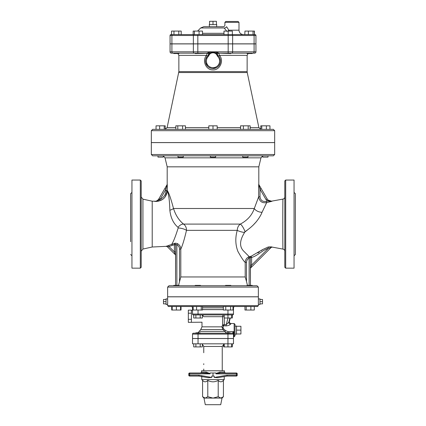 <?xml version="1.0" encoding="UTF-8"?>
<svg xmlns="http://www.w3.org/2000/svg" width="426" height="426" viewBox="0 0 426 426"><rect width="100%" height="100%" fill="white"/><g stroke="black" fill="none" stroke-linecap="round" stroke-linejoin="round"><path stroke-width="0.64" d="M262.725 155.953L260.968 157.849L258.811 166.838L167.189 166.838L167.189 184.458L158.989 198.66L160.133 199.325L166.002 189.16L164.857 188.5L158.786 199.006C157.753 200.502 156.427 201.312 154.803 201.439L156.204 201.312L159.888 199.554L158.786 199.006L158.989 198.66M258.747 184.346L261.143 188.5L259.998 189.16L266.064 199.661L267.214 201.072L271.921 201.312L266.671 202.611L271.921 201.312L268.092 200.087L267.214 201.072L266.271 201.36L266.671 202.611L262.054 212.281A6.166 3.413 18.6 0 1 254.301 208.495C252.059 215.151 247.399 220.354 240.323 224.103C238.432 225.466 237.404 227.543 237.25 230.344C235.157 237.713 235.365 244.71 237.862 251.335C241.281 257.496 243.725 261.186 245.2 262.405L245.2 276.959L180.8 276.959L178.43 285.766M167.317 190.651C168.765 192.467 170.831 198.415 173.504 208.495C170.831 198.415 168.765 192.467 167.317 190.651L167.253 184.346L166.002 189.16L166.002 190.651L167.317 190.651L167.306 191.024L165.144 196.95M266.271 201.36C262.629 201.935 260.542 200.396 259.998 196.743L258.683 196.743L254.301 208.495L173.504 208.495C175.608 215.173 178.968 220.375 183.579 224.103C185.539 225.562 186.508 227.638 186.487 230.344C184.405 239.268 182.509 245.525 180.805 249.103C180.72 246.659 179.591 244.828 177.418 243.613C175.911 243.124 174.889 243.086 174.351 243.502L166.092 246.334L167.327 246.702M141.203 267.267L141.203 180.933L140.319 180.049L140.319 268.151L141.203 267.267M158.797 198.99C159.271 198.601 156.875 201.652 154.984 201.194L152.215 201.194L152.215 247.005L166.103 246.345M268.092 200.087L267.209 199.001C268.284 200.662 269.818 201.37 271.799 201.12L282.986 199.096C282.715 197.504 282.704 250.701 282.997 249.098A2.205 2.205 0 0 1 284.797 251.26M247.57 285.766L246.505 281.522L246.505 262.405C246.569 260.483 247.442 259.061 249.119 258.129L250.366 257.485L251.612 257.485C257.927 255.648 262.288 250.168 268.423 248.299L271.106 247.485A1.321 1.321 -135 0 1 272.225 247.112L282.997 249.098M272.225 247.112C271.799 246.819 270.451 246.787 268.178 247.011L262.783 249.487L251.127 256.271L249.247 256.686L243.608 251.042C239.503 246.824 239.572 241.057 243.826 233.746L244.998 231.664C252.511 226.701 257.97 220.774 261.372 213.895L262.054 212.281M256.292 221.765L252.969 225.338M250.19 227.814L244.375 232.426A6.166 1.603 14 0 1 237.25 230.344L186.487 230.344A6.166 1.901 -166.6 0 0 178.169 228.006C175.56 236.297 173.451 241.659 171.838 244.093L172.402 245.269L174.388 244.785L174.351 243.502A1.321 1.214 -125.4 0 1 175.634 244.785L176.881 244.7L177.418 243.613M249.402 257.906A1.321 0.266 73 0 1 249.247 256.686L250.397 256.377M257.837 252.927L259.322 251.995M261.33 250.6L262.783 249.487M272.209 247.123L271.09 247.501L250.829 267.762L251.612 265.11L268.423 248.299L268.178 247.011L269.903 246.824M271.011 246.872L271.559 246.947M285.681 180.049L284.797 180.933L284.797 267.267L285.681 268.151L285.681 180.049L294.052 180.049L294.052 268.151L285.681 268.151M130.628 241.718L130.628 193.708L131.948 192.387M131.948 194.325L131.948 195.507M131.948 210.391L131.948 213.575M131.948 234.63L131.948 237.809M131.948 252.693L131.948 254.002M140.319 180.049L131.948 180.049L131.948 268.151L140.319 268.151M294.052 252.698L294.052 254.018M294.052 234.63L294.052 237.809M294.052 210.391L294.052 213.575M294.052 194.181L294.052 195.507M294.052 255.813L295.372 254.492L295.372 193.708L294.052 192.387M249.247 256.686L248.539 256.974C246.409 258.167 245.296 259.977 245.2 262.405L246.505 262.405M151.331 154.505L151.331 142.609L274.669 142.609L274.669 154.505L273.348 155.825L152.652 155.825L151.331 154.505L274.669 154.505M269.125 200.779L269.445 200.923M266.064 199.661L267.209 199.001L261.143 188.5M266.671 202.611C262.043 203.319 259.381 201.365 258.683 196.743L258.683 184.596L259.998 189.16L259.998 196.743M159.888 199.554L160.133 199.325C163.659 197.632 165.613 194.836 165.991 190.944L167.306 191.024C168.744 194.325 169.591 200.726 169.852 210.226A6.166 2.087 167.8 0 0 173.504 208.495M154.904 201.301L156.204 201.445C162.625 200.902 166.326 197.424 167.306 191.024L167.493 191.695M167.253 184.346L164.857 188.5L167.253 184.346M162.636 199.405L158.259 201.253M178.169 228.006L178.057 227.346C173.425 223.49 170.688 217.782 169.852 210.226L169.852 210.119M258.369 287.092L257.048 285.766L168.952 285.766L167.631 287.092L258.369 287.092L258.369 296.778L167.631 296.778L167.631 287.092M271.106 247.485L250.829 267.762A1.321 1.321 0 0 0 250.44 268.694L250.44 285.372L250.366 265.11L251.612 265.11L251.612 257.485L251.127 256.271A1.321 1.246 90.9 0 0 250.366 257.485L250.366 265.11M246.505 281.522L245.2 276.959M249.119 285.372L249.119 258.129L248.539 256.974M175.634 251.894L175.634 244.785L174.388 244.785L174.388 251.894L175.634 251.894L175.56 285.372L175.56 254.53A1.321 0.82 0 0 0 174.932 253.832L175.171 254.546L167.311 246.686A1.321 1.321 -45 0 0 166.092 246.334M175.56 254.53L175.56 255.483A1.321 1.321 0 0 0 175.171 254.546L167.311 246.686L169.095 246.606L168.685 245.365M176.881 285.372L176.881 244.7C178.585 245.664 179.458 247.133 179.495 249.103L180.8 249.103L180.8 276.959M172.402 245.269L169.095 246.606L174.388 251.894L174.932 253.832M251.068 267.049A1.321 0.82 -0 0 0 250.44 267.746M244.998 231.664A6.166 1.523 63.8 0 0 240.323 224.103L183.579 224.103A6.166 3.898 126.4 0 0 178.057 227.346M208.66 56.094C209.943 51.706 216.057 51.706 217.34 56.094L217.915 55.428C216.541 51.727 209.454 51.732 208.085 55.428L208.66 56.094A6.608 6.608 0 0 0 208.223 65.641A6.608 6.608 0 0 0 217.777 65.641A6.608 6.608 0 0 0 217.34 56.094M215.561 53.149L218.826 53.149A1.321 1.321 0 0 0 217.952 55.46L218.692 56.211L219.443 55.348L218.826 53.149C217.718 51.812 208.287 51.812 207.174 53.149A1.321 1.321 0 0 1 208.053 55.455L208.085 55.428A7.487 7.487 0 0 0 207.584 66.248A7.487 7.487 0 0 0 218.416 66.248A7.487 7.487 0 0 0 217.915 55.428L217.952 55.46A1.321 1.321 0 0 0 217.952 55.46L218.059 55.556M205.817 58.953L207.308 56.211L206.557 55.348C201.876 60.524 205.859 69.976 212.686 69.88C219.779 70.54 224.337 60.705 219.443 55.348L247.139 55.348L248.081 53.543M219.933 58.245L220.487 60.875M220.018 63.692L218.879 65.716M216.355 67.771L212.643 68.554M210.822 68.24L209.049 67.436M207.441 66.089L205.715 62.808M205.598 62.196L205.524 60.668M230.812 53.149L246.984 53.149L230.812 53.149L230.812 53.543L218.826 53.149L254.626 53.149A1.321 1.321 0 0 0 255.946 51.828L255.946 43.899L170.054 43.899L170.054 51.828A1.321 1.321 0 0 0 171.374 53.149L207.174 53.149L206.557 55.348L178.861 55.348L177.919 53.543M195.188 53.149L179.016 53.149L195.188 53.149L195.188 53.543L210.439 53.149M163.275 155.825L163.275 157.103L157.993 157.103L157.993 155.825M165.229 129.35L165.229 125.83L164.223 125.83L164.223 129.35L165.229 129.35M159.628 129.35L159.628 125.83L164.223 125.83M156.038 129.35L156.038 125.83L159.628 125.83M183.281 155.825L183.281 157.103L177.993 157.103L177.993 155.825M175.831 129.35L175.831 125.83L185.443 125.83L185.443 129.35M177.796 125.83L177.796 129.35L182.6 129.35L182.6 125.83M215.641 155.825L215.641 157.103L210.359 157.103L210.359 155.825M208.815 129.35L208.815 125.83L217.185 125.83L217.185 129.35M213 129.35L213 125.83M248.007 155.825L248.007 157.103L242.719 157.103L242.719 155.825M243.4 129.35L243.4 125.83L250.168 125.83L250.168 129.35M240.557 129.35L240.557 125.83L243.4 125.83M248.204 129.35L248.204 125.83M268.007 155.825L268.007 157.103L262.725 157.103L262.725 155.825M266.372 129.35L266.372 125.83L269.962 125.83L269.962 129.35M261.777 129.35L261.777 125.83L266.372 125.83M260.771 129.35L260.771 125.83L261.777 125.83M178.766 72.537L247.234 72.537L247.139 71.627L178.861 71.627L167.12 127.603L164.963 129.35M178.861 71.627L178.861 55.348M170.054 51.828A1.321 1.321 0 0 0 171.374 53.149A1.321 1.321 0 0 1 170.054 51.828L171.902 51.828A1.321 0.932 90 0 0 172.839 53.149M151.331 130.675L152.652 129.35L273.348 129.35L274.669 130.675L151.331 130.675L151.331 142.566L274.669 142.566L274.669 130.675M216.435 24.602L216.435 21.3L213 21.3L213 24.602M209.565 24.602L209.565 21.3L213 21.3M216.552 26.673L216.743 24.602L209.257 24.602L209.448 26.673M179.016 53.149L179.016 53.543L173.733 53.543L173.733 53.149M193.159 34.506L192.232 34.602L193.159 34.602L193.159 31.077L194.41 31.077L194.41 34.602L181.204 34.602L181.204 31.077L178.792 31.077L178.792 34.602L173.957 34.602L173.957 31.077L178.792 31.077M173.957 34.602L170.933 34.602A0.879 0.879 0 0 0 170.054 35.486A0.879 0.879 0 0 1 170.933 34.602M171.54 34.602L171.54 31.077L173.957 31.077M202.494 34.602L202.494 31.077L199.08 31.077L199.08 34.602M194.41 31.077L199.08 31.077M223.985 34.602L223.985 31.077L232.356 31.077L232.356 34.602L228.171 34.602L228.171 31.077M252.267 53.543L252.267 53.149L252.267 53.543L246.984 53.543L246.984 53.149M253.044 31.077L253.044 34.602L248.374 34.602L248.374 31.077L254.46 31.077L254.46 34.602L254.295 31.077M244.961 31.077L244.796 34.602L244.961 31.077L248.374 31.077M232.841 34.602L232.356 34.602M238.107 21.476L238.991 22.36L224.891 22.36L225.775 21.476L238.107 21.476L227.905 21.476M193.984 34.602L172.525 34.602A0.879 0.623 -90 0 0 171.902 35.486L193.361 35.486A0.879 0.623 -90 0 1 193.984 34.602L228.171 34.602L228.171 35.486L232.639 35.486A0.879 0.623 -90 0 0 232.016 34.602L255.067 34.602A0.879 0.879 0 0 1 255.946 35.486L255.946 43.851L255.946 35.486L254.098 35.486A0.879 0.623 -90 0 0 253.475 34.602M171.902 43.851L170.054 43.851L170.054 35.486L171.902 35.486L171.902 43.851L255.946 43.851M238.991 22.36L238.991 30.198L228.847 30.198L226.6 26.721C224.39 24.25 224.39 24.25 226.6 26.721C224.39 24.25 224.39 24.25 226.6 26.721A1.763 0.985 -35.6 0 1 224.14 27.962L226.973 31.444M229.199 31.077L228.847 30.198A1.763 0.548 -42 0 1 227.83 31.077M224.14 27.962C222.447 26.204 222.447 26.204 224.14 27.962L200.699 27.962L203.814 26.673L222.862 26.726C224.198 26.673 224.88 26.092 224.891 24.985L224.891 22.36M166.044 304.531L166.044 298.807L167.631 299.089L167.7 301.672L167.631 304.249L166.044 304.531M166.044 299.467L163.488 299.467L163.488 303.871L166.044 303.871M166.044 301.672L163.488 301.672M259.956 301.672L262.512 301.672L262.512 303.871L259.956 303.871M259.956 299.467L262.512 299.467L262.512 301.672M258.369 304.249L259.956 304.531L259.956 298.807L258.369 299.089L258.369 305.634L257.49 306.518L168.51 306.518L167.631 305.634L258.369 305.634M195.188 285.766L195.188 285.372L200.47 285.372L200.47 285.766M202.494 306.518L202.494 310.037L193.159 310.037L193.159 306.518L191.194 306.518A1.321 1.321 0 0 1 192.515 307.838A1.321 1.321 0 0 0 191.194 306.518M196.578 306.518L196.578 310.037M201.248 306.518L201.248 310.037M225.53 285.766L225.53 285.372L230.812 285.372L230.812 285.766M223.341 306.518L223.341 310.037L225.753 310.037L225.753 306.518M230.588 306.518L230.588 310.037L225.753 310.037M233.001 306.518L233.001 310.037L230.588 310.037M246.984 285.766L246.984 285.372L252.267 285.372L252.267 285.766M244.961 306.518L244.961 310.037L246.212 310.037L246.212 306.518M250.877 306.518L250.877 310.037L246.212 310.037M254.295 306.518L254.295 310.037L250.877 310.037M181.039 306.518L181.039 310.037L171.705 310.037L171.705 306.518M173.733 285.766L173.733 285.372L179.016 285.372L179.016 285.766M180.56 306.518L180.56 310.037M172.189 306.518L172.189 310.037M176.375 306.518L176.375 310.037M167.631 299.089L167.631 296.826L258.369 296.826L258.369 299.089M234.806 306.518A1.321 1.321 0 0 0 233.485 307.838A1.321 1.321 0 0 1 234.806 306.518A1.321 1.321 0 0 0 233.485 307.838L233.485 309.601L233.001 309.601M223.341 309.601L202.494 309.601M193.159 307.838L192.515 307.838L192.515 309.601L193.159 309.601M227.947 332.812L227.947 331.593L233.922 331.593L232.601 332.839A0.879 0.634 -0 0 1 233.485 333.473L233.922 331.593L227.947 331.593L225.62 330.635L223.549 328.787L223 327.397L224.278 324.591L222.59 325.017L221.93 326.848L201.988 326.848L201.988 322.194L188.335 322.354L188.335 310.144L191.418 310.144L191.418 313.201L188.335 313.201M191.418 313.201L191.418 322.189M191.418 319.303L188.335 319.303M232.276 314.942L232.276 318.014L224.209 318.014L224.209 314.931M195.885 314.931L195.885 318.014L193.724 318.014L193.724 314.931L227.953 314.931L227.953 318.014M200.209 314.931L200.209 318.014L195.885 318.014M202.371 314.931L202.371 318.014L200.209 318.014M231.696 314.931L231.696 318.014M236.521 333.979L240.924 333.979L240.924 330.123L236.521 330.123M236.521 326.273L240.924 326.273L240.924 330.123M235.024 333.963L236.521 334.266L236.521 325.986L235.024 326.284M233.001 309.643L233.485 309.643L233.485 314.047A0.879 0.879 0 0 1 232.601 314.931L227.953 314.931L227.953 314.047L198.047 314.047L198.047 314.931M233.485 314.047A0.879 0.879 0 0 1 232.601 314.931A0.879 0.879 0 0 0 233.485 314.047L227.953 314.047L227.953 310.037M193.159 309.643L192.515 309.643L192.515 314.047A0.879 0.879 0 0 0 193.399 314.931M223.341 309.643L202.494 309.643M232.601 332.839L232.601 333.207A0.879 0.879 0 0 1 233.485 334.09L233.485 333.473M232.601 333.207A0.879 0.879 0 0 1 233.485 334.09L233.485 338.494L192.515 338.494L192.515 334.09L233.485 334.09A0.879 0.879 0 0 0 232.601 333.207L193.399 333.207A0.879 0.879 0 0 0 192.515 334.09A0.879 0.879 0 0 1 193.399 333.207L195.848 333.207L195.848 332.812L200.252 332.812L200.252 333.207M234.146 323.52L235.024 324.399L235.024 335.853L234.146 336.732L234.146 323.52L231.116 323.52C229.827 323.334 229.263 322.594 229.417 321.3L230.296 318.014M223.07 324.857A1.321 0.655 -130.2 0 0 223.858 325.736L226.03 325.911C228.23 325.698 229.72 325.129 230.493 324.207L231.1 323.536M224.209 316.688L222.59 316.688L222.59 325.017A1.321 0.799 -154.6 0 0 223.741 325.869M229.401 321.321L228.826 322.168A1.763 1.507 -144.9 0 0 230.493 324.207M229.949 318.014L228.826 322.168L226.185 324.788L226.03 325.911M202.371 315.054L203.719 316.688L222.59 316.688A1.763 1.534 -90 0 1 224.124 314.931L224.209 315.203M231.696 314.979A1.763 1.725 90 0 1 232.095 314.931M223 327.397A1.321 0.522 18.1 0 1 221.93 326.848L222.857 329.522L226.233 332.812L224.635 331.369L199.267 331.369L197.797 332.812M203.719 316.688C201.748 323.813 201.748 323.813 203.719 316.688M225.62 330.635L224.635 331.369M223.549 328.787L222.857 329.522L200.763 329.522L199.267 331.369M202.994 315.373L202.696 315.192M193.724 343.825L193.724 346.908L195.885 346.908L195.885 343.825M200.209 343.825L200.209 346.908L195.885 346.908M202.371 343.825L202.371 346.908L200.209 346.908M225.748 333.207L225.748 332.812L230.152 332.812L230.152 333.207M224.209 343.825L224.209 346.908L223.629 346.908L223.629 344.149M227.953 338.537L227.953 343.825L192.515 343.825L192.515 338.537L233.485 338.537L233.485 343.825L227.953 343.825L227.953 346.908L224.209 346.908M231.696 343.825L231.696 346.908L227.953 346.908M232.276 343.825L232.276 346.908L231.696 346.908M203.969 398.092L205.289 404.7L220.711 404.7L222.031 398.092L203.969 398.092L202.574 396.697L205.178 398.092L207.787 396.697L213 398.092L218.213 396.697L220.822 398.092L223.426 396.697L223.426 380.397C221.69 382.282 219.949 382.282 218.213 380.397L218.213 396.697M218.213 380.397C214.736 382.282 211.264 382.282 207.787 380.397C206.051 382.282 204.31 382.282 202.574 380.397L202.574 396.697M223.426 380.397L224.23 379.593L201.77 379.593L202.574 380.397M207.787 380.397L207.787 396.697M213 372.984L213 376.067L211.781 376.067L211.781 377.452L208.064 377.681L198.937 376.067L189.655 376.067L198.937 376.067L198.969 375.189L188.771 375.189L188.771 373.868A0.879 0.879 0 0 1 189.655 372.984L189.607 373.868L209.986 373.868L210.077 372.984L215.923 372.984L216.014 373.868L220.285 372.984L231.089 372.984M231.089 376.067L236.345 376.067L227.063 376.067L217.936 377.681L214.219 377.452L227.031 375.189L227.069 376.062M213 376.067L214.219 376.067L214.219 377.452M201.77 376.067L201.77 379.593M217.958 377.676L227.063 376.067L236.345 376.067L236.393 375.189L237.229 375.189L237.229 373.868A0.879 0.879 0 0 0 236.345 372.984A0.879 0.879 0 0 1 237.229 373.868L236.393 373.868L236.345 372.984L220.285 372.984L225.333 372.984L224.454 372.106L219.763 372.106A0.879 0.522 -90 0 0 220.285 372.984M188.771 373.868L189.607 373.868L189.655 376.067L194.911 376.067M219.763 372.106L216.046 373.469M210.077 373.613L206.237 372.106L201.546 372.106L201.546 370.785L224.454 370.785L224.454 372.106M206.237 372.106A0.879 0.522 -90 0 1 205.715 372.984L209.986 373.868M207.973 373.208L200.667 372.984L201.546 372.106M205.715 372.984L189.655 372.984L205.715 372.984M194.911 372.984L189.655 372.984M237.229 375.189A0.879 0.879 0 0 1 236.345 376.067A0.879 0.879 0 0 0 237.229 375.189M189.655 376.067A0.879 0.879 0 0 1 188.771 375.189M224.209 343.915L222.25 346.466L222.25 370.785M222.25 352.723L222.25 363.735M203.75 363.735L203.75 364.613M222.25 364.613L222.25 369.022M152.215 247.005L142.928 249.05L142.928 199.155L141.203 197.004M166.002 190.651L165.991 190.944M167.189 166.838L165.032 157.849L260.968 157.849M179.495 249.103L179.495 281.522M250.829 267.762A1.321 1.321 0 0 0 250.44 268.694M254.626 53.149A1.321 1.321 0 0 0 255.946 51.828L228.171 51.828L228.171 53.149M228.171 43.899L228.171 51.828L197.829 51.828L197.829 53.149M247.234 72.537L258.88 127.603L250.168 127.603M240.557 127.603L217.185 127.603M208.815 127.603L185.443 127.603M175.831 127.603L167.12 127.603M254.098 43.899L254.098 51.828A1.321 0.932 90 0 1 253.161 53.149M232.639 43.899L232.639 51.828A1.321 0.932 90 0 1 231.707 53.149M197.829 43.899L197.829 51.828L193.361 51.828A1.321 0.932 90 0 0 194.293 53.149M193.361 43.899L193.361 51.828L171.902 51.828L171.902 43.899M193.361 43.851L193.361 35.486L197.829 35.486L197.829 34.602M197.829 43.851L197.829 35.486L228.171 35.486L228.171 43.851M232.639 43.851L232.639 35.486L254.098 35.486L254.098 43.851M223.985 33.313L202.494 33.313M233.001 307.838L233.485 307.838M202.494 307.838L223.341 307.838M198.047 310.037L198.047 314.047L192.515 314.047M227.953 333.207L227.953 338.494M198.047 333.207L198.047 338.494M193.399 333.207A0.879 0.879 0 0 0 192.515 334.09M233.485 337.174L233.922 336.732L233.922 331.593M228.006 318.014L226.185 324.788L224.278 324.591L224.278 318.014M201.77 376.568L208.042 377.676M211.781 377.452L198.969 375.189M227.031 375.189L236.393 375.189L236.393 373.868L216.014 373.868M202.371 344.149L203.75 346.466L222.25 346.466M198.047 338.537L198.047 343.825M258.811 166.838L258.811 184.458M142.928 249.05L141.203 251.196M152.215 201.194L142.928 199.155M282.986 199.096L282.986 199.096C284.11 198.809 284.717 198.09 284.797 196.929M130.628 254.492L131.948 255.813M165.032 157.849L163.275 155.953M247.139 71.627L247.139 55.348M258.88 127.603L261.037 129.35M238.991 30.198C239.252 32.871 240.717 34.341 243.395 34.602M200.699 27.962L197.584 31.077M167.631 304.249L167.631 305.634M231.696 315.112L232.474 314.931M201.988 326.848L200.763 329.522M192.515 310.304L191.418 310.304M222.031 398.092L223.426 396.697M224.23 379.593L224.23 376.568L227.063 376.067M203.75 346.466L203.75 352.723M203.75 369.022L203.75 370.785"/></g></svg>
